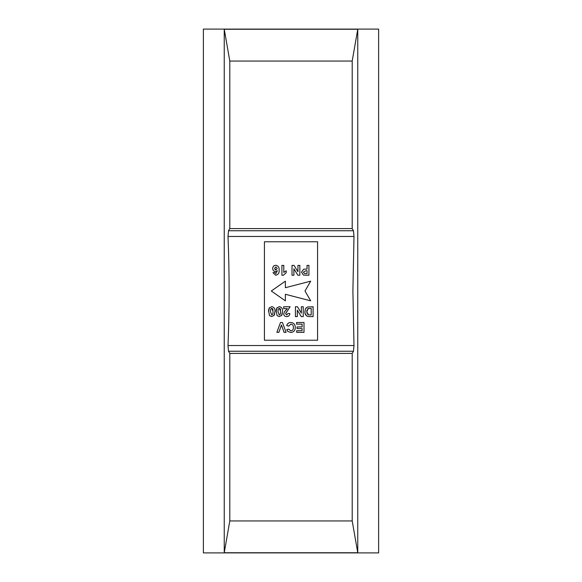 <?xml version="1.0" encoding="UTF-8"?>
<svg xmlns="http://www.w3.org/2000/svg" width="582" height="582" viewBox="0 0 582 582"><rect width="100%" height="100%" fill="white"/><g stroke="black" fill="none" stroke-linecap="round" stroke-linejoin="round"><path stroke-width="0.87" d="M353.987 236.459L352.896 291L353.987 345.541L353.478 351.252L352.197 353.42L352.197 520.941L357.755 552.74L357.755 29.26L352.197 61.059L352.197 228.581L353.478 230.748L353.987 236.459L228.013 236.459L228.522 230.748L229.803 228.581L352.197 228.581M203.373 29.1L203.373 552.9L378.627 552.9L378.627 29.1L203.373 29.1M229.803 228.581L229.803 61.059L224.245 29.26L224.245 552.74L357.755 552.74M224.245 29.26L357.755 29.26M274.289 315.168L271.75 316.601L269.495 315.59L268.571 310.519M268.637 309.966L268.826 309.027M269.211 308.067L271.75 306.627C274.209 307.201 275.286 308.867 274.966 311.632L274.959 312.178M274.755 313.873L274.639 314.309M286.599 311.785L286.133 312.287M288.425 316.193L286.7 316.601C284.896 316.572 283.885 315.677 283.681 313.924L284.634 311.45L287.341 308.649L283.681 308.649L283.681 306.75L290.12 306.75L285.573 313.669L286.737 314.957L287.974 313.443L289.865 313.633L289.771 314.229M284.634 311.45L285.296 310.737M285.878 310.199L286.293 309.82M305.601 308.562L307.623 306.961L313.087 306.75L313.087 316.601L309.122 316.593M308.307 316.543L307.165 316.244M306.518 315.844L304.997 313.065M304.91 312.33L305.375 309.013M287.479 330.998L287.21 330.554M286.999 330.074L286.831 329.572L288.73 329.194L290.869 330.838C292.666 330.569 293.51 329.47 293.401 327.55C293.546 325.585 292.702 324.45 290.876 324.145L288.599 326.167L286.708 325.534C287.326 323.527 288.694 322.515 290.804 322.508C293.721 322.792 295.22 324.429 295.292 327.411C295.263 330.496 293.743 332.191 290.731 332.482L287.828 331.405L286.831 329.572M281.863 315.168L279.324 316.601L277.068 315.59L276.144 310.519M276.21 309.966L276.399 309.027M276.785 308.067L279.324 306.627C281.783 307.201 282.859 308.867 282.539 311.632L282.532 312.178M282.328 313.873L282.212 314.309M308.926 265.399L308.926 275.25L303.44 275.097L301.476 272.194L303.673 269.204L307.034 269.059L307.034 265.399L308.926 265.399M304.532 273.54L307.034 273.605L307.034 270.703L305.892 270.703L303.368 272.165L304.532 273.54M297.94 265.399L299.839 265.399L299.839 275.25L297.86 275.25L293.903 268.775L293.903 275.25L292.011 275.25L292.011 265.399L294.048 265.399L297.94 271.772L297.94 265.399M281.914 275.25L281.914 265.399L283.805 265.399L283.805 272.412L286.206 270.826L286.206 272.725L283.427 275.25L281.914 275.25M272.951 272.674L274.842 272.471L275.897 273.605L277.388 270.761L275.606 271.583C273.766 271.379 272.798 270.346 272.696 268.484C272.791 266.498 273.824 265.428 275.795 265.276C278.261 265.821 279.382 267.465 279.134 270.193C279.382 273.016 278.218 274.704 275.65 275.25L272.951 272.674M274.588 268.389L275.926 269.946L277.243 268.528L275.832 266.912L274.588 268.389M274.98 269.582L275.926 269.946M296.551 322.508L304 322.508L304 332.351L296.682 332.351L296.682 330.714L302.109 330.714L302.109 328.568L297.06 328.568L297.06 326.924L302.109 326.924L302.109 324.145L296.551 324.145L296.551 322.508M280.488 322.508L282.437 322.508L286.075 332.351L284.074 332.351L281.47 325.032L278.873 332.351L276.865 332.351L280.488 322.508M309.478 316.601L307.616 316.412C305.645 315.466 304.735 313.851 304.888 311.581M305.186 309.486L306.234 307.747M308.547 314.862L311.195 314.957L311.195 308.395L308.38 308.489L306.779 311.676L308.547 314.862M306.83 312.665L306.903 313.131M307.638 314.447L308.06 314.709M307.922 308.649L307.529 308.911M306.889 310.279L306.787 311.203M309.639 308.395L308.38 308.489M301.352 306.75L303.244 306.75L303.244 316.601L301.265 316.601L297.315 310.133L297.315 316.601L295.416 316.601L295.416 306.75L297.453 306.75L301.352 313.123L301.352 306.75M289.865 313.633C289.669 315.524 288.621 316.513 286.7 316.601M276.108 311.61L277.083 307.631M282.539 311.632L281.572 315.597M278.211 309.231L278 311.61L279.324 314.957L280.437 313.989L280.648 311.61L279.324 308.271L278.211 309.231L278 311.61M280.597 310.111L280.539 309.646M280.408 309.137L280.182 308.693M280.437 313.989L280.648 311.61M268.535 311.61L269.502 307.631M274.966 311.632L273.991 315.597M270.637 309.231L270.426 311.61L271.75 314.957L272.863 313.989L273.074 311.61L271.75 308.271L270.637 309.231L270.426 311.61M273.023 310.111L272.965 309.646M272.834 309.137L272.609 308.693M272.863 313.989L273.074 311.61M285.369 287.719L285.369 281.157L271.307 291L285.369 300.843L285.369 294.281L310.693 300.843L305.004 291L310.693 281.157L285.369 287.719M352.197 353.42L229.803 353.42L229.803 520.941L352.197 520.941M229.803 61.059L352.197 61.059M229.803 353.42L228.522 351.252L228.013 345.541C229.468 309.231 229.468 272.871 228.013 236.459M224.245 552.74L229.803 520.941M317.583 340.23L317.583 241.77L264.417 241.77L264.417 340.23L317.583 340.23M228.522 351.252L353.478 351.252M228.013 345.541L353.987 345.541M228.522 230.748L353.478 230.748"/></g></svg>
